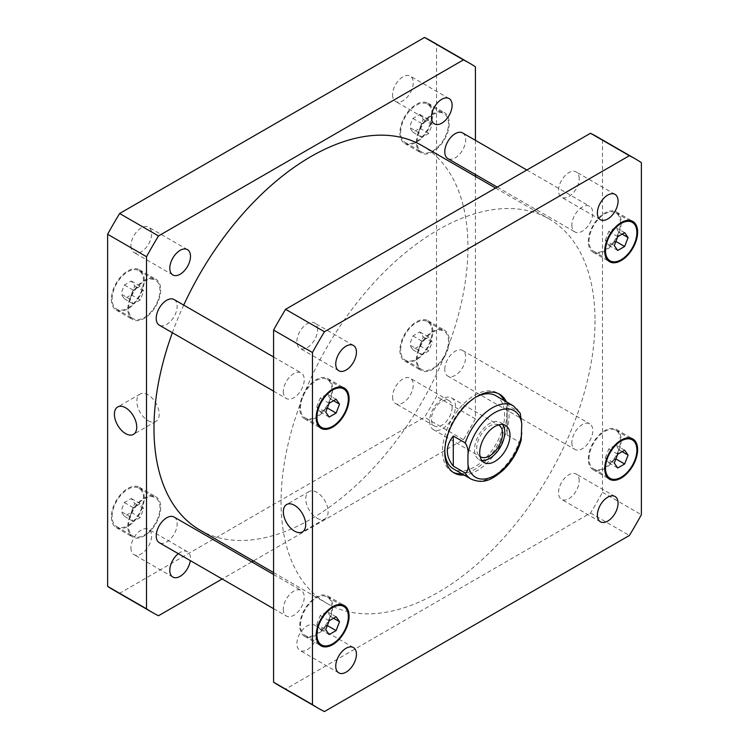 <?xml version="1.0" encoding="UTF-8"?>
<svg xmlns="http://www.w3.org/2000/svg" width="749" height="749" viewBox="0 0 749 749"><rect width="100%" height="100%" fill="white"/><g stroke="black" fill="none" stroke-linecap="round" stroke-linejoin="round"><path stroke-width="0.56" stroke-dasharray="3.75 2.81" d="M148.002 420.638A15.804 9.128 -120 0 0 155.904 421.415A15.804 9.128 -120 0 0 155.904 403.168A15.804 9.128 -120 0 0 140.1 394.049A15.804 9.128 -120 0 0 137.676 406.707A15.804 9.128 -120 0 0 148.002 420.638M316.939 518.177A15.804 9.128 -120 0 0 324.841 518.954A15.804 9.128 -120 0 0 324.841 500.706A15.804 9.128 -120 0 0 309.037 491.578A15.804 9.128 -120 0 0 306.613 504.246A15.804 9.128 -120 0 0 316.939 518.177M429.598 421.238A18.285 10.552 120 0 0 433.381 429.608A18.285 10.552 120 0 0 451.666 419.056A18.285 10.552 120 0 0 451.666 397.944A18.285 10.552 120 0 0 437.575 402.84A18.285 10.552 120 0 0 429.598 421.238M502.616 424.496A21.412 12.358 120 0 0 500.323 422.427A21.412 12.358 120 0 0 483.826 428.156A21.412 12.358 120 0 0 474.482 449.7A21.412 12.358 120 0 0 478.92 459.502A21.412 12.358 120 0 0 481.86 460.448M498.403 424.945A18.285 10.552 120 0 0 484.444 430.272A18.285 10.552 120 0 0 476.692 448.426A18.285 10.552 120 0 0 480.137 456.581M520.255 413.27L519.076 411.847L507.11 404.937L507.11 435.038L519.076 441.947L521.201 440.15M507.11 404.937L507.11 435.038M504.152 400.528A45.455 26.243 -60 0 1 506.811 413.776A45.455 26.243 -60 0 1 461.871 473.771M453.089 472.301A45.455 26.243 -60 0 1 451.937 471.701A45.455 26.243 -60 0 1 451.937 419.206A45.455 26.243 -60 0 1 497.402 392.963A45.455 26.243 -60 0 1 498.488 393.656M506.399 401.82A45.455 26.243 -60 0 1 509.058 415.068A45.455 26.243 -60 0 1 464.108 475.063M495.81 395.706A42.29 24.417 -60 0 1 504.573 415.068A42.29 24.417 -60 0 1 486.11 457.62A42.29 24.417 -60 0 1 453.529 468.949M444.784 450.851A42.29 24.417 -60 0 1 475.765 397.195M462.629 132.947A14.802 8.548 -60 0 1 462.629 150.034A14.802 8.548 -60 0 1 447.836 158.582M571.843 225.168A14.802 8.548 120 0 0 574.914 231.947A14.802 8.548 120 0 0 589.716 223.399A14.802 8.548 120 0 0 589.716 206.312A14.802 8.548 120 0 0 578.303 210.282A14.802 8.548 120 0 0 571.843 225.168M444.766 369.323A14.802 8.548 -60 0 1 451.226 354.427A14.802 8.548 -60 0 1 462.629 350.466A14.802 8.548 -60 0 1 462.629 367.553A14.802 8.548 -60 0 1 447.836 376.101A14.802 8.548 -60 0 1 444.766 369.323M571.843 442.687A14.802 8.548 120 0 0 574.914 449.466A14.802 8.548 120 0 0 589.716 440.918A14.802 8.548 120 0 0 589.716 423.831A14.802 8.548 120 0 0 578.303 427.801A14.802 8.548 120 0 0 571.843 442.687M174.086 517.053A14.802 8.548 -60 0 1 174.086 534.14A14.802 8.548 -60 0 1 159.284 542.688M283.3 609.283A14.802 8.548 120 0 0 286.371 616.053A14.802 8.548 120 0 0 301.164 607.514A14.802 8.548 120 0 0 301.164 590.418A14.802 8.548 120 0 0 289.76 594.388A14.802 8.548 120 0 0 283.3 609.283M174.086 299.534A14.802 8.548 -60 0 1 174.086 316.621A14.802 8.548 -60 0 1 159.284 325.169M283.3 391.764A14.802 8.548 120 0 0 286.371 398.534A14.802 8.548 120 0 0 301.164 389.995A14.802 8.548 120 0 0 301.164 372.899A14.802 8.548 120 0 0 289.76 376.869A14.802 8.548 120 0 0 283.3 391.764M317.567 329.682A14.624 8.445 120 0 0 314.533 322.988A14.624 8.445 120 0 0 303.261 326.91A14.624 8.445 120 0 0 296.885 341.628A14.624 8.445 120 0 0 299.909 348.322A14.624 8.445 120 0 0 311.181 344.4A14.624 8.445 120 0 0 317.567 329.682M579.202 178.627A14.624 8.445 120 0 0 576.168 171.933A14.624 8.445 120 0 0 564.896 175.856A14.624 8.445 120 0 0 558.511 190.574A14.624 8.445 120 0 0 561.544 197.268A14.624 8.445 120 0 0 572.816 193.354A14.624 8.445 120 0 0 579.202 178.627M579.202 480.746A14.624 8.445 120 0 0 576.168 474.042A14.624 8.445 120 0 0 564.896 477.965A14.624 8.445 120 0 0 558.511 492.683A14.624 8.445 120 0 0 561.544 499.377A14.624 8.445 120 0 0 572.816 495.464A14.624 8.445 120 0 0 579.202 480.746M317.567 631.791A14.624 8.445 120 0 0 314.533 625.097A14.624 8.445 120 0 0 303.261 629.02A14.624 8.445 120 0 0 296.885 643.737A14.624 8.445 120 0 0 299.909 650.432A14.624 8.445 120 0 0 311.181 646.518A14.624 8.445 120 0 0 317.567 631.791M605.304 457.901L608.759 448.997L615.669 445.009L619.114 449.924L615.669 458.828L608.759 462.807L605.304 457.901L614.274 463.079M617.728 454.175L608.759 448.997M624.638 450.196L615.669 445.009M622.11 451.656L619.114 449.924M617.728 467.994L608.759 462.807M316.761 624.488L320.216 615.594L327.116 611.605L330.571 616.511L327.116 625.415L320.216 629.403L316.761 624.488L325.731 629.666M329.186 620.771L320.216 615.594M336.095 616.783L327.116 611.605M333.567 618.243L330.571 616.511M329.186 634.581L320.216 629.403M316.761 406.969L320.216 398.075L327.116 394.086L330.571 398.992L327.116 407.896L320.216 411.884L316.761 406.969L325.731 412.147M329.186 403.252L320.216 398.075M336.095 399.264L327.116 394.086M333.567 400.724L330.571 398.992M329.186 417.062L320.216 411.884M605.304 240.382L608.759 231.478L615.669 227.49L619.114 232.405L615.669 241.309L608.759 245.288L605.304 240.382L614.274 245.56M617.728 236.656L608.759 231.478M624.638 232.677L615.669 227.49M622.11 234.128L619.114 232.405M617.728 250.475L608.759 245.288M300.499 407.728A22.198 12.817 -60 0 1 310.189 385.389A22.198 12.817 -60 0 1 327.294 379.443A22.198 12.817 -60 0 1 327.294 405.078A22.198 12.817 -60 0 1 305.096 417.895A22.198 12.817 -60 0 1 300.499 407.728M299.75 408.158A23.256 13.426 -60 0 1 309.899 384.752A23.256 13.426 -60 0 1 327.819 378.526A23.256 13.426 -60 0 1 327.819 405.378A23.256 13.426 -60 0 1 304.562 418.813A23.256 13.426 -60 0 1 299.75 408.158M589.042 458.66A22.198 12.817 -60 0 1 598.732 436.321A22.198 12.817 -60 0 1 615.837 430.366A22.198 12.817 -60 0 1 615.837 456.001A22.198 12.817 -60 0 1 593.639 468.827A22.198 12.817 -60 0 1 589.042 458.66M588.293 459.09A23.256 13.426 -60 0 1 598.442 435.684A23.256 13.426 -60 0 1 616.371 429.458A23.256 13.426 -60 0 1 616.371 456.31A23.256 13.426 -60 0 1 593.105 469.735A23.256 13.426 -60 0 1 588.293 459.09M300.499 625.246A22.198 12.817 -60 0 1 310.189 602.908A22.198 12.817 -60 0 1 327.294 596.962A22.198 12.817 -60 0 1 327.294 622.597A22.198 12.817 -60 0 1 305.096 635.414A22.198 12.817 -60 0 1 300.499 625.246M299.75 625.677A23.256 13.426 -60 0 1 309.899 602.28A23.256 13.426 -60 0 1 327.819 596.045A23.256 13.426 -60 0 1 327.819 622.896A23.256 13.426 -60 0 1 304.562 636.332A23.256 13.426 -60 0 1 299.75 625.677M589.042 241.141A22.198 12.817 -60 0 1 598.732 218.802A22.198 12.817 -60 0 1 615.837 212.847A22.198 12.817 -60 0 1 615.837 238.482A22.198 12.817 -60 0 1 593.639 251.299A22.198 12.817 -60 0 1 589.042 241.141M588.293 241.571A23.256 13.426 -60 0 1 598.442 218.165A23.256 13.426 -60 0 1 616.371 211.939A23.256 13.426 -60 0 1 616.371 238.791A23.256 13.426 -60 0 1 593.105 252.216A23.256 13.426 -60 0 1 588.293 241.571M596.616 136.524A317.145 183.102 -60 0 1 602.496 140.185L602.496 492.29A317.145 183.102 -60 0 1 590.502 513.056L285.575 689.108A317.145 183.102 -60 0 1 279.471 685.841M595.024 320.553A222.004 128.173 -60 0 1 498.113 543.971A222.004 128.173 -60 0 1 327.041 603.441A222.004 128.173 -60 0 1 327.041 347.096A222.004 128.173 -60 0 1 549.045 218.923A222.004 128.173 -60 0 1 595.024 320.553M602.496 140.185L641.369 162.627M285.575 689.108L324.448 711.55M590.502 513.056L629.375 535.498M602.496 492.29L641.369 514.732M130.925 245.812A14.624 8.445 120 0 0 133.959 252.507A14.624 8.445 120 0 0 148.583 244.071A14.624 8.445 120 0 0 148.583 227.181A14.624 8.445 120 0 0 137.31 231.095A14.624 8.445 120 0 0 130.925 245.812M178.337 553.68A14.624 8.445 -60 0 1 187.456 551.732A14.624 8.445 -60 0 1 190.489 558.426A14.624 8.445 -60 0 1 190.33 560.608M130.925 547.922A14.624 8.445 120 0 0 133.959 554.625A14.624 8.445 120 0 0 148.583 546.18A14.624 8.445 120 0 0 148.583 529.29A14.624 8.445 120 0 0 137.31 533.204A14.624 8.445 120 0 0 130.925 547.922M452.115 407.372A14.624 8.445 -60 0 1 445.739 422.09A14.624 8.445 -60 0 1 434.467 426.012A14.624 8.445 -60 0 1 431.433 419.318A14.624 8.445 -60 0 1 437.819 404.6A14.624 8.445 -60 0 1 449.091 400.678A14.624 8.445 -60 0 1 452.115 407.372M392.56 396.876A14.624 8.445 120 0 0 395.594 403.571A14.624 8.445 120 0 0 410.218 395.126A14.624 8.445 120 0 0 410.218 378.236A14.624 8.445 120 0 0 398.945 382.159A14.624 8.445 120 0 0 392.56 396.876M392.56 94.767A14.624 8.445 120 0 0 395.594 101.461A14.624 8.445 120 0 0 410.218 93.016A14.624 8.445 120 0 0 410.218 76.126A14.624 8.445 120 0 0 398.945 80.04A14.624 8.445 120 0 0 392.56 94.767M418.429 350.008L421.884 341.104L428.784 337.116L432.239 342.031L428.784 350.925L421.884 354.914L418.429 350.008L409.46 344.821L412.905 349.736L419.815 345.748L423.269 336.853L419.815 331.938L412.905 335.927L409.46 344.821M412.905 335.927L421.884 341.104M419.815 331.938L428.784 337.116M423.269 336.853L432.239 342.031M419.815 345.748L428.784 350.925M412.905 349.736L421.884 354.914M129.886 516.595L133.331 507.691L140.241 503.712L143.696 508.618L140.241 517.522L133.331 521.51L129.886 516.595L120.907 511.417L124.362 516.323L131.272 512.344L134.726 503.44L131.272 498.525L124.362 502.513L120.907 511.417M124.362 502.513L133.331 507.691M131.272 498.525L140.241 503.712M134.726 503.44L143.696 508.618M131.272 512.344L140.241 517.522M124.362 516.323L133.331 521.51M129.886 299.076L133.331 290.172L140.241 286.193L143.696 291.099L140.241 300.003L133.331 303.991L129.886 299.076L120.907 293.898L124.362 298.804L131.272 294.825L134.726 285.921L131.272 281.006L124.362 284.994L120.907 293.898M124.362 284.994L133.331 290.172M131.272 281.006L140.241 286.193M134.726 285.921L143.696 291.099M131.272 294.825L140.241 300.003M124.362 298.804L133.331 303.991M418.429 132.489L421.884 123.585L428.784 119.597L432.239 124.512L428.784 133.406L421.884 137.395L418.429 132.489L409.46 127.302L412.905 132.217L419.815 128.229L423.269 119.334L419.815 114.419L412.905 118.408L409.46 127.302M412.905 118.408L421.884 123.585M419.815 114.419L428.784 119.597M423.269 119.334L432.239 124.512M419.815 128.229L428.784 133.406M412.905 132.217L421.884 137.395M128.566 308.466A22.198 12.817 -60 0 1 138.256 286.127A22.198 12.817 -60 0 1 155.361 280.173A22.198 12.817 -60 0 1 155.361 305.817A22.198 12.817 -60 0 1 133.163 318.634A22.198 12.817 -60 0 1 128.566 308.466M112.116 298.973A22.198 12.817 -60 0 1 121.806 276.634A22.198 12.817 -60 0 1 138.921 270.679A22.198 12.817 -60 0 1 138.921 296.314A22.198 12.817 -60 0 1 116.713 309.131A22.198 12.817 -60 0 1 112.116 298.973M127.817 308.897A23.256 13.426 -60 0 1 137.966 285.491A23.256 13.426 -60 0 1 155.895 279.265A23.256 13.426 -60 0 1 155.895 306.116A23.256 13.426 -60 0 1 132.629 319.542A23.256 13.426 -60 0 1 127.817 308.897M111.367 299.403A23.256 13.426 120 0 0 116.189 310.049A23.256 13.426 120 0 0 139.445 296.623A23.256 13.426 120 0 0 139.445 269.771A23.256 13.426 120 0 0 121.525 275.997A23.256 13.426 120 0 0 111.367 299.403M417.109 359.398A22.198 12.817 -60 0 1 426.799 337.05A22.198 12.817 -60 0 1 443.904 331.105A22.198 12.817 -60 0 1 443.904 356.739A22.198 12.817 -60 0 1 421.706 369.557A22.198 12.817 -60 0 1 417.109 359.398M400.659 349.905A22.198 12.817 -60 0 1 410.358 327.556A22.198 12.817 -60 0 1 427.464 321.611A22.198 12.817 -60 0 1 427.464 347.246A22.198 12.817 -60 0 1 405.265 360.063A22.198 12.817 -60 0 1 400.659 349.905M416.36 359.829A23.256 13.426 -60 0 1 426.518 336.423A23.256 13.426 -60 0 1 444.438 330.187A23.256 13.426 -60 0 1 444.438 357.048A23.256 13.426 -60 0 1 421.181 370.474A23.256 13.426 -60 0 1 416.36 359.829M399.919 350.335A23.256 13.426 120 0 0 404.732 360.981A23.256 13.426 120 0 0 427.988 347.555A23.256 13.426 120 0 0 427.988 320.694A23.256 13.426 120 0 0 410.068 326.929A23.256 13.426 120 0 0 399.919 350.335M128.566 525.985A22.198 12.817 -60 0 1 138.256 503.646A22.198 12.817 -60 0 1 155.361 497.701A22.198 12.817 -60 0 1 155.361 523.336A22.198 12.817 -60 0 1 133.163 536.153A22.198 12.817 -60 0 1 128.566 525.985M112.116 516.492A22.198 12.817 -60 0 1 121.806 494.153A22.198 12.817 -60 0 1 138.921 488.198A22.198 12.817 -60 0 1 138.921 513.833A22.198 12.817 -60 0 1 116.713 526.65A22.198 12.817 -60 0 1 112.116 516.492M127.817 526.416A23.256 13.426 -60 0 1 137.966 503.01A23.256 13.426 -60 0 1 155.895 496.784A23.256 13.426 -60 0 1 155.895 523.635A23.256 13.426 -60 0 1 132.629 537.061A23.256 13.426 -60 0 1 127.817 526.416M111.367 516.922A23.256 13.426 120 0 0 116.189 527.568A23.256 13.426 120 0 0 139.445 514.142A23.256 13.426 120 0 0 139.445 487.29A23.256 13.426 120 0 0 121.525 493.516A23.256 13.426 120 0 0 111.367 516.922M417.109 141.879A22.198 12.817 -60 0 1 426.799 119.531A22.198 12.817 -60 0 1 443.904 113.586A22.198 12.817 -60 0 1 443.904 139.22A22.198 12.817 -60 0 1 421.706 152.038A22.198 12.817 -60 0 1 417.109 141.879M400.659 132.386A22.198 12.817 -60 0 1 410.358 110.037A22.198 12.817 -60 0 1 427.464 104.092A22.198 12.817 -60 0 1 427.464 129.727A22.198 12.817 -60 0 1 405.265 142.544A22.198 12.817 -60 0 1 400.659 132.386M416.36 142.31A23.256 13.426 -60 0 1 426.518 118.904A23.256 13.426 -60 0 1 444.438 112.668A23.256 13.426 -60 0 1 444.438 139.529A23.256 13.426 -60 0 1 421.181 152.955A23.256 13.426 -60 0 1 416.36 142.31M399.919 132.816A23.256 13.426 120 0 0 404.732 143.462A23.256 13.426 120 0 0 427.988 130.036A23.256 13.426 120 0 0 427.988 103.175A23.256 13.426 120 0 0 410.068 109.41A23.256 13.426 120 0 0 399.919 132.816M113.52 590.034A317.145 183.102 120 0 0 119.625 593.302L424.552 417.249A317.145 183.102 120 0 0 436.545 396.483L436.545 44.369A317.145 183.102 120 0 0 430.666 40.718M475.418 140.325L475.418 174.508M475.418 176.418L475.418 418.925A317.145 183.102 -60 0 1 463.425 439.691L253.415 560.935M251.758 561.89L222.153 578.986M199.955 530.077A222.004 128.173 120 0 0 371.036 470.597A222.004 128.173 120 0 0 467.938 247.179A222.004 128.173 120 0 0 421.959 145.559M183.73 305.096A222.004 128.173 120 0 0 172.364 332.715M475.418 66.811L436.545 44.369M158.498 615.744L119.625 593.302M463.425 439.691L424.552 417.249M475.418 418.925L436.545 396.483M471.018 479.051A42.29 24.417 120 0 0 519.076 441.947M519.076 411.847A42.29 24.417 120 0 0 513.299 405.808M140.1 394.049L117.668 406.988M155.904 421.415L133.472 434.364M309.037 491.578L286.614 504.526M324.841 518.954L302.418 531.902M478.92 459.502L484.144 462.526M500.323 422.427L505.556 425.441M433.381 429.608L480.474 456.796M451.666 397.944L498.759 425.132M499.639 394.255L497.402 392.963M454.184 472.993L451.937 471.701M497.242 187.11L574.914 231.947M526.847 170.014L589.716 206.312M447.836 376.101L574.914 449.466M462.629 350.466L589.716 423.831M273.582 608.675L286.371 616.053M273.582 574.492L301.164 590.418M273.582 391.156L286.371 398.534M273.582 356.973L301.164 372.899M353.406 345.429L314.533 322.988M338.782 370.764L299.909 348.322M615.041 194.375L576.168 171.933M600.417 219.71L561.544 197.268M615.041 496.493L576.168 474.042M600.417 521.819L561.544 499.377M353.406 647.539L314.533 625.097M338.782 672.874L299.909 650.432M305.096 417.895L318.072 425.385M327.294 379.443L340.271 386.933M304.562 418.813L321.012 428.306M327.819 378.526L344.268 388.019M593.639 468.827L606.615 476.317M615.837 430.366L628.814 437.865M593.105 469.735L609.555 479.229M616.371 429.458L632.811 438.951M305.096 635.414L318.072 642.904M327.294 596.962L340.271 604.452M304.562 636.332L321.012 645.825M327.819 596.045L344.268 605.538M593.639 251.299L606.615 258.798M615.837 212.847L628.814 220.346M593.105 252.216L609.555 261.71M616.371 211.939L632.811 221.432M187.456 249.623L148.583 227.181M172.832 274.958L133.959 252.507M187.456 551.732L148.583 529.29M172.832 577.067L133.959 554.625M449.091 400.678L410.218 378.236M434.467 426.012L395.594 403.571M449.091 98.568L410.218 76.126M434.467 123.903L395.594 101.461M116.713 309.131L133.163 318.634M138.921 270.679L155.361 280.173M116.189 310.049L132.629 319.542M139.445 269.771L155.895 279.265M405.265 360.063L421.706 369.557M427.464 321.611L443.904 331.105M404.732 360.981L421.181 370.474M427.988 320.694L444.438 330.187M116.713 526.65L133.163 536.153M138.921 488.198L155.361 497.701M116.189 527.568L132.629 537.061M139.445 487.29L155.895 496.784M405.265 142.544L421.706 152.038M427.464 104.092L443.904 113.586M404.732 143.462L421.181 152.955M427.988 103.175L444.438 112.668M273.582 572.582L327.041 603.441M495.585 188.065L549.045 218.923"/><path stroke-width="1.12" d="M125.57 433.587A15.804 9.128 60 0 1 115.252 419.655A15.804 9.128 60 0 1 117.668 406.988A15.804 9.128 60 0 1 133.472 416.116A15.804 9.128 60 0 1 133.472 434.364A15.804 9.128 60 0 1 125.57 433.587M294.516 531.125A15.804 9.128 60 0 1 284.189 517.194A15.804 9.128 60 0 1 286.614 504.526A15.804 9.128 60 0 1 302.418 513.655A15.804 9.128 60 0 1 302.418 531.902A15.804 9.128 60 0 1 294.516 531.125M481.86 460.448A21.412 12.358 120 0 0 500.323 447.144A21.412 12.358 120 0 0 502.616 424.496M480.137 456.581A18.285 10.552 120 0 0 480.474 456.796A18.285 10.552 120 0 0 494.565 451.9A18.285 10.552 120 0 0 502.551 433.502A18.285 10.552 120 0 0 498.759 425.132A18.285 10.552 120 0 0 498.403 424.945M479.716 452.724A21.412 12.358 -60 0 1 489.06 431.181A21.412 12.358 -60 0 1 505.556 425.441A21.412 12.358 -60 0 1 505.556 450.168A21.412 12.358 -60 0 1 484.144 462.526A21.412 12.358 -60 0 1 479.716 452.724M453.285 466.112C445.374 456.075 445.374 446.048 453.285 436.012L465.251 442.921C467.629 446.872 468.528 450.851 467.938 454.877L467.938 464.165C468.528 468.865 467.629 471.814 465.251 473.022L453.285 466.112L453.285 436.012M465.251 473.022A42.29 24.417 120 0 0 471.018 479.051C484.781 484.875 492.767 478.658 503.01 470.391C511.67 461.983 517.737 451.9 521.201 440.15L521.763 423.803L520.255 413.27L513.299 405.808A42.29 24.417 120 0 0 465.251 442.921M461.871 473.771A45.455 26.243 -60 0 1 453.089 472.301M498.488 393.656A45.455 26.243 -60 0 1 504.152 400.528M464.108 475.063A45.455 26.243 -60 0 1 454.184 472.993A45.455 26.243 -60 0 1 454.184 420.507A45.455 26.243 -60 0 1 499.639 394.255A45.455 26.243 -60 0 1 506.399 401.82M471.018 479.051L453.529 468.949A42.29 24.417 -60 0 1 444.784 450.851M475.765 397.195A42.29 24.417 -60 0 1 495.81 395.706L513.299 405.808M497.242 187.11L447.836 158.582A14.802 8.548 -60 0 1 444.766 151.804A14.802 8.548 -60 0 1 451.226 136.908A14.802 8.548 -60 0 1 462.629 132.947L526.847 170.014M273.582 608.675L159.284 542.688A14.802 8.548 -60 0 1 156.223 535.909A14.802 8.548 -60 0 1 162.683 521.014A14.802 8.548 -60 0 1 174.086 517.053L273.582 574.492M273.582 391.156L159.284 325.169A14.802 8.548 -60 0 1 156.223 318.391A14.802 8.548 -60 0 1 162.683 303.495A14.802 8.548 -60 0 1 174.086 299.534L273.582 356.973M335.749 364.07A14.624 8.445 -60 0 1 342.134 349.352A14.624 8.445 -60 0 1 353.406 345.429A14.624 8.445 -60 0 1 353.406 362.319A14.624 8.445 -60 0 1 338.782 370.764A14.624 8.445 -60 0 1 335.749 364.07M597.384 213.016A14.624 8.445 -60 0 1 603.769 198.298A14.624 8.445 -60 0 1 615.041 194.375A14.624 8.445 -60 0 1 615.041 211.265A14.624 8.445 -60 0 1 600.417 219.71A14.624 8.445 -60 0 1 597.384 213.016M597.384 515.125A14.624 8.445 -60 0 1 603.769 500.407A14.624 8.445 -60 0 1 615.041 496.493A14.624 8.445 -60 0 1 615.041 513.374A14.624 8.445 -60 0 1 600.417 521.819A14.624 8.445 -60 0 1 597.384 515.125M335.749 666.179A14.624 8.445 -60 0 1 342.134 651.461A14.624 8.445 -60 0 1 353.406 647.539A14.624 8.445 -60 0 1 353.406 664.429A14.624 8.445 -60 0 1 338.782 672.874A14.624 8.445 -60 0 1 335.749 666.179M628.093 455.102L624.638 464.006L617.728 467.994L614.274 463.079L617.728 454.175L624.638 450.196L628.093 455.102L622.11 451.656M624.638 464.006L615.884 458.95M339.54 621.698L336.095 630.592L329.186 634.581L325.731 629.666L329.186 620.771L336.095 616.783L339.54 621.698L333.567 618.243M336.095 630.592L327.332 625.537M339.54 404.179L336.095 413.074L329.186 417.062L325.731 412.147L329.186 403.252L336.095 399.264L339.54 404.179L333.567 400.724M336.095 413.074L327.332 408.018M628.093 237.583L624.638 246.487L617.728 250.475L614.274 245.56L617.728 236.656L624.638 232.677L628.093 237.583L622.11 234.128M624.638 246.487L615.884 241.431M316.939 417.221A22.198 12.817 120 0 0 321.536 427.389A22.198 12.817 120 0 0 343.735 414.572A22.198 12.817 120 0 0 343.735 388.937A22.198 12.817 120 0 0 326.63 394.882A22.198 12.817 120 0 0 316.939 417.221M316.19 417.661A23.256 13.426 -60 0 1 326.349 394.255A23.256 13.426 -60 0 1 344.268 388.019A23.256 13.426 -60 0 1 344.268 414.871A23.256 13.426 -60 0 1 321.012 428.306A23.256 13.426 -60 0 1 316.19 417.661M605.482 468.153A22.198 12.817 120 0 0 610.079 478.321A22.198 12.817 120 0 0 632.287 465.504A22.198 12.817 120 0 0 632.287 439.869A22.198 12.817 120 0 0 615.172 445.814A22.198 12.817 120 0 0 605.482 468.153M604.743 468.584A23.256 13.426 -60 0 1 614.892 445.178A23.256 13.426 -60 0 1 632.811 438.951A23.256 13.426 -60 0 1 632.811 465.803A23.256 13.426 -60 0 1 609.555 479.229A23.256 13.426 -60 0 1 604.743 468.584M316.939 634.74A22.198 12.817 120 0 0 321.536 644.908A22.198 12.817 120 0 0 343.735 632.09A22.198 12.817 120 0 0 343.735 606.456A22.198 12.817 120 0 0 326.63 612.401A22.198 12.817 120 0 0 316.939 634.74M316.19 635.18A23.256 13.426 -60 0 1 326.349 611.774A23.256 13.426 -60 0 1 344.268 605.538A23.256 13.426 -60 0 1 344.268 632.399A23.256 13.426 -60 0 1 321.012 645.825A23.256 13.426 -60 0 1 316.19 635.18M605.482 250.634A22.198 12.817 120 0 0 610.079 260.802A22.198 12.817 120 0 0 632.287 247.985A22.198 12.817 120 0 0 632.287 222.35A22.198 12.817 120 0 0 615.172 228.295A22.198 12.817 120 0 0 605.482 250.634M604.743 251.065A23.256 13.426 -60 0 1 614.892 227.659A23.256 13.426 -60 0 1 632.811 221.432A23.256 13.426 -60 0 1 632.811 248.284A23.256 13.426 -60 0 1 609.555 261.71A23.256 13.426 -60 0 1 604.743 251.065M641.369 162.627A317.145 183.102 120 0 0 635.48 158.966A317.145 183.102 120 0 0 629.375 155.698L324.448 331.751A317.145 183.102 120 0 0 312.455 352.517L312.455 704.631A317.145 183.102 120 0 0 318.334 708.282A317.145 183.102 120 0 0 324.448 711.55L629.375 535.498A317.145 183.102 120 0 0 641.369 514.732L641.369 162.627M318.334 708.282L279.471 685.841A317.145 183.102 -60 0 1 273.582 682.189L273.582 330.075A317.145 183.102 -60 0 1 285.575 309.309L590.502 133.256A317.145 183.102 -60 0 1 596.616 136.524L635.48 158.966M590.502 133.256L629.375 155.698M285.575 309.309L324.448 331.751M273.582 330.075L312.455 352.517M273.582 682.189L312.455 704.631M190.489 256.317A14.624 8.445 -60 0 1 184.104 271.035A14.624 8.445 -60 0 1 172.832 274.958A14.624 8.445 -60 0 1 169.798 268.254A14.624 8.445 -60 0 1 176.184 253.537A14.624 8.445 -60 0 1 187.456 249.623A14.624 8.445 -60 0 1 190.489 256.317M190.33 560.608A14.624 8.445 -60 0 1 183.243 573.996A14.624 8.445 -60 0 1 172.832 577.067A14.624 8.445 -60 0 1 169.798 570.373A14.624 8.445 -60 0 1 178.337 553.68M452.115 105.263A14.624 8.445 -60 0 1 445.739 119.98A14.624 8.445 -60 0 1 434.467 123.903A14.624 8.445 -60 0 1 431.433 117.209A14.624 8.445 -60 0 1 437.819 102.482A14.624 8.445 -60 0 1 449.091 98.568A14.624 8.445 -60 0 1 452.115 105.263M469.529 63.159L430.666 40.718A317.145 183.102 120 0 0 424.552 37.45L119.625 213.502A317.145 183.102 120 0 0 107.631 234.268L107.631 586.373A317.145 183.102 120 0 0 113.52 590.034L152.384 612.476A317.145 183.102 -60 0 1 146.504 608.815L146.504 256.71A317.145 183.102 -60 0 1 158.498 235.944L463.425 59.892A317.145 183.102 -60 0 1 469.529 63.159A317.145 183.102 -60 0 1 475.418 66.811L475.418 140.325M475.418 174.508L475.418 176.418M222.153 578.986L158.498 615.744A317.145 183.102 -60 0 1 152.384 612.476M253.415 560.935L251.758 561.89M495.585 188.065L421.959 145.559A222.004 128.173 120 0 0 183.73 305.096M172.364 332.715A222.004 128.173 120 0 0 199.955 530.077L273.582 572.582M463.425 59.892L424.552 37.45M158.498 235.944L119.625 213.502M146.504 256.71L107.631 234.268M146.504 608.815L107.631 586.373M467.938 464.165A38.48 22.217 120 0 0 494.855 475.4A38.48 22.217 120 0 0 521.763 433.091M521.763 423.803A38.48 22.217 120 0 0 494.855 412.568A38.48 22.217 120 0 0 467.938 454.877M318.072 425.385L321.536 427.389M340.271 386.933L343.735 388.937M606.615 476.317L610.079 478.321M628.814 437.865L632.287 439.869M318.072 642.904L321.536 644.908M340.271 604.452L343.735 606.456M606.615 258.798L610.079 260.802M628.814 220.346L632.287 222.35"/></g></svg>
